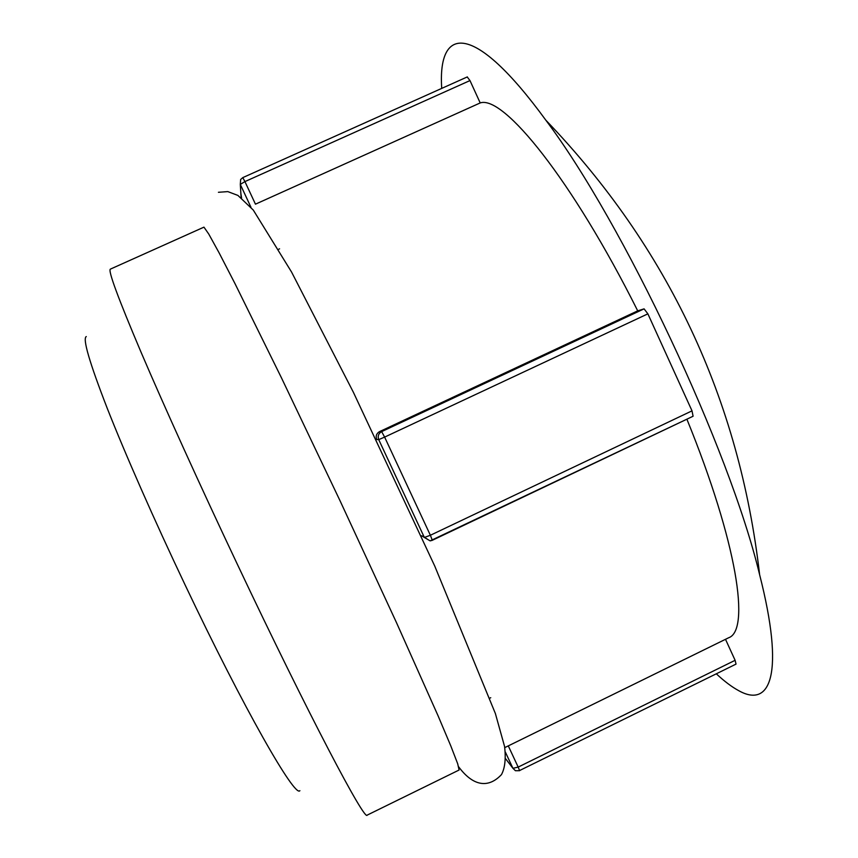 <?xml version="1.0" encoding="UTF-8"?>
<svg xmlns="http://www.w3.org/2000/svg" width="858" height="858" viewBox="0 0 858 858"><rect width="100%" height="100%" fill="white"/><g stroke="black" fill="none" stroke-linecap="round" stroke-linejoin="round"><path stroke-width="1.29" d="M86.272 336.561C82.454 338.545 89.447 362.441 107.229 408.279C125.225 453.989 154.215 519.916 185.049 584.813C243.94 709.008 295.002 798.079 299.892 790.679M237.376 564.339C200.075 485.499 164.007 405.941 140.894 351.844C118.007 297.844 107.84 270.27 110.382 269.122L203.957 227.145L208.741 234.03L219.08 252.799L235.006 283.655L281.617 378.174L340.025 500.74L396.514 622.704L438.052 715.754L450.75 745.795L457.7 763.792L459.084 770.023L367.213 815.1C365.272 822.5 308.73 715.315 237.376 564.339M505.362 752.091L512.945 768.318L515.422 770.72L519.626 770.688L518.178 767.095L512.945 768.318L505.694 758.837M519.508 770.581L736.035 664.103L735.113 660.306L518.178 767.095L508.279 745.881M379.536 431.617L637.709 310.853L644.079 308.859L381.638 431.617L379.536 431.617C376.437 433.472 375.504 436.1 376.748 439.489L378.732 439.628L384.631 437.097L381.638 431.617C378.485 433.494 377.52 436.164 378.732 439.628L424.356 537.462L430.137 540.872L432.335 540.326L430.373 535.263L424.356 537.462L421.643 535.757L427.23 539.06M644.079 308.859L647.876 313.846L692.009 410.853L693.082 416.248L432.357 540.272M241.57 197.962L240.851 193.329M241.066 196.9L240.304 184.416L244.927 181.596L242.793 177.617L240.648 179.494L240.304 184.416L250.933 207.196M467.245 76.995L469.98 80.577L480.201 102.928L255.459 204.172L244.927 181.596L469.98 80.577M725.503 639.307L735.113 660.306M480.201 102.928C503.281 94.906 571.836 179.107 637.709 310.853M686.883 419.187C737.548 543.489 750.3 630.491 728.646 637.762L504.761 747.618M441.72 88.395C437.569 25.954 473.23 20.635 545.763 120.088C623.702 223.734 729.461 448.552 759.62 574.699C784.845 673.509 770.795 708.869 738.502 690.551C731.735 686.872 724.334 681.295 716.323 673.82M692.009 410.853L430.373 535.263L384.631 437.097L647.876 313.846M430.137 540.872L693.082 416.248M467.353 76.898L242.793 177.617L240.648 179.494M489.875 698.122L490.744 697.704M278.711 249.217L279.579 248.831M218.425 192.289L227.81 191.602L237.913 195.42L253.282 210.06L291.538 271.997L353.357 392.235L434.727 566.023L495.377 713.524L504.568 746.471C506.006 758.633 504.987 768.007 501.49 774.581C488.663 788.255 473.455 786.722 458.665 766.837M545.785 120.131C668.125 247.651 739.403 399.174 759.62 574.688"/></g></svg>
